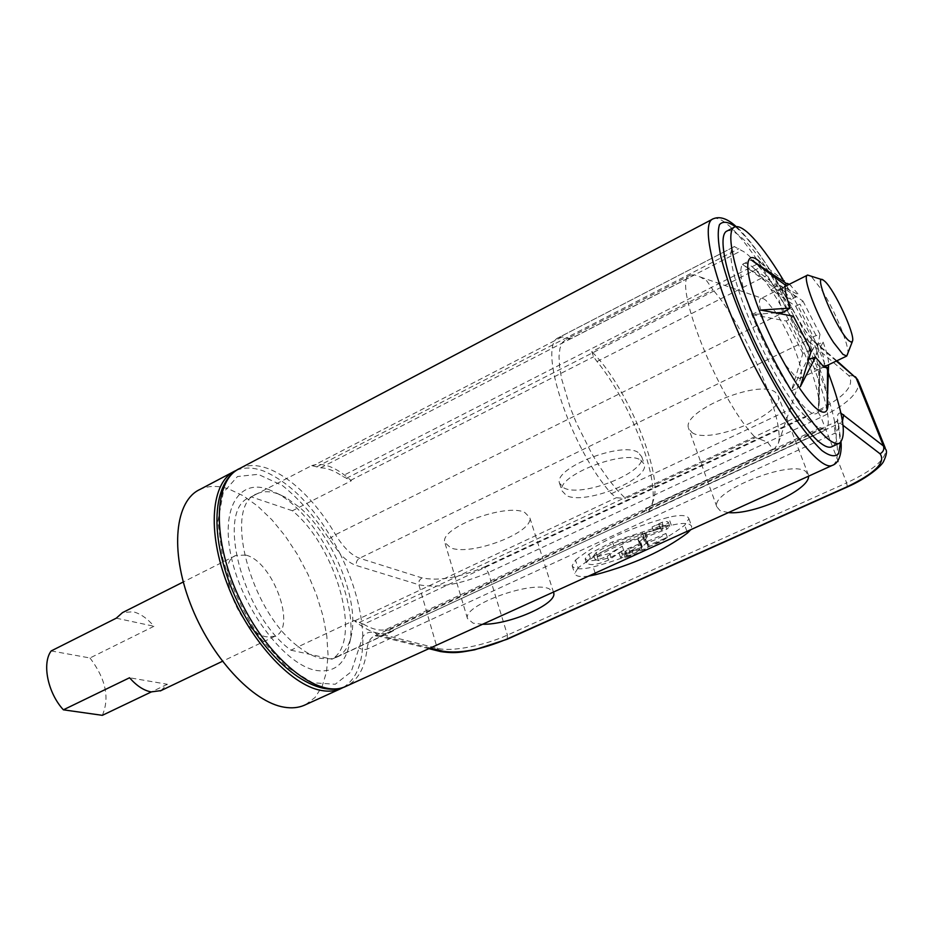 <?xml version="1.0" encoding="UTF-8"?>
<svg xmlns="http://www.w3.org/2000/svg" width="933" height="933" viewBox="0 0 933 933"><rect width="100%" height="100%" fill="white"/><g stroke="black" fill="none" stroke-linecap="round" stroke-linejoin="round"><path stroke-width="0.7" stroke-dasharray="4.67 3.5" d="M640.726 460.074L644.365 464.342C649.461 479.539 584.35 505.359 566.401 495.528L562.004 490.828C556.126 475.9 624.247 449.076 640.726 460.074M631.968 550.377L640.365 544.58L628.807 548.989L624.923 551.566L626.311 552.149L631.968 550.377L633.274 554.249L627.617 556.021L626.23 555.45L630.113 552.872L641.682 548.464L633.274 554.249M811.255 350.925L807.348 351.181L802.87 353.35L791.336 390.904C776.326 368.71 763.171 343.262 751.858 314.573C741.572 286.897 738.458 270.15 742.516 264.354C744.919 261.94 749.047 263.572 754.902 269.252C759.625 273.894 764.92 280.588 770.775 289.312L779.172 285.09L802.951 301.056L799.954 304.088L795.651 306.211L770.775 289.312C784.676 310.479 796.864 334.154 807.337 360.336L811.605 337.279L819.99 334.306L815.757 356.278L823.104 342.143L814.871 345.548L807.337 360.336C814.264 378.133 818.229 392.187 819.221 402.531L818.451 411.523L819.769 367.369L824.142 365.269L827.198 365.409M795.651 306.211L811.605 337.279M775.848 312.882L751.858 314.573L786.204 320.987L790.683 318.771L793.423 316.229M802.87 353.35L786.204 320.987M742.516 264.354L778.379 290.828L782.764 288.624L785.306 285.031L783.942 286.979L779.568 289.172L742.516 264.354L751.193 259.91M782.857 312.415C779.043 301.674 777.551 294.478 778.379 290.828M751.858 314.573L760.861 310.083M814.871 345.548C817.74 353.385 819.384 359.555 819.815 364.057L819.769 367.369M807.337 360.336L815.757 356.278M782.764 288.624C781.959 292.262 783.475 299.458 787.312 310.199M802.951 301.056L819.99 334.306M815.909 335.192L799.954 304.088M825.029 367.334L823.186 367.299L818.777 369.41L818.451 411.523L827.174 407.429M811.792 357.794C816.118 363.718 819.431 366.972 821.705 367.544L823.186 367.299M823.104 342.143C826.265 350.656 828.072 357.304 828.527 362.086L828.574 364.745M824.142 365.269C824.644 361.164 822.988 353.887 819.186 343.461M790.683 318.771L807.348 351.181M648.727 511.681L652.027 504.648C659.584 477.859 629.553 400.852 597.003 361.526L593.563 356.791L591.767 351.683L712.964 289.86L706.841 280.961L700.31 277.008L694.63 274.897L571.136 338.621L566.179 339.274L562.412 342.504L559.987 348.254L559.019 356.406L559.578 366.774L561.666 379.031L570.215 407.639L576.419 423.046L591.627 453.415L600.117 467.316L608.794 479.737L617.378 490.257L625.565 498.572L755.45 437.6L767.404 441.997L772.979 449.123L645.636 508.298L647.117 512.462L825.845 429.926L820.41 427.629C816.9 427.197 812.107 423.664 806.019 417.004L796.001 406.52C758.832 356.534 718.713 250.592 734.364 246.604L741.63 250.545C745.712 252.388 750.785 256.96 756.838 264.249L766.599 275.55C800.257 323.506 836.551 414.987 826.603 429.238M694.63 274.897L690.583 275.025C669.836 276.973 718.317 400.304 755.45 437.6M311.692 465.614C322.911 461.975 336.137 467.025 351.368 480.775L342.189 476.075C334.387 470.71 327.191 467.958 320.602 467.818L311.692 465.614L257.216 493.72C222.462 504.531 249.811 611.325 298.373 646.674L354.039 620.468L363.683 624.294L806.019 417.004M571.136 338.621L561.969 336.941L558.715 337.571L734.364 246.604M561.969 336.941L312.66 465.987M820.41 427.629L385.166 629.81C378.938 630.86 371.777 629.017 363.683 624.294M385.166 629.81L393.528 630.65L390.67 632.177C380.816 636.131 368.605 632.224 354.039 620.468M647.117 512.462L392.618 630.416M575.509 560.092C597.447 542.505 628.469 528.241 668.553 517.302C680.53 514.549 687.318 515.004 688.939 518.666L684.74 525.186C661.485 542.878 630.953 556.803 593.166 566.961C580.909 569.806 573.9 569.387 572.139 565.701L575.509 560.092L578.063 567.94C600.082 550.47 631.175 536.242 671.328 525.267C683.318 522.503 690.117 522.923 691.715 526.539L690.77 529.687M588.56 576.128C580.256 577.2 575.626 576.326 574.67 573.503L578.063 567.94M665.509 525.221L646.021 532.58L642.942 537.35L647.199 541.455L665.975 533.454C661.392 537.198 654.989 540.3 646.767 542.773L641.123 547.473L623.897 553.957L619.174 553.596L621.413 551.263L640.948 543.158L638.02 539.694C637.834 537.746 640.143 535.46 644.948 532.836L644.54 532.93C625.67 537.513 609.541 544.067 596.152 552.593L593.796 555.532L597.225 556.721L609.669 553.421L622.299 546.213L607.196 556.266C595.604 561.118 588.256 561.969 585.131 558.797L589.015 553.957L612.491 541.875L660.004 526.282L661.835 524.498L658.756 524.194L652.074 526.982L662.057 522.293C665.695 521.279 667.795 521.314 668.366 522.387L665.509 525.221L666.873 529.163L669.742 526.34C669.171 525.267 667.072 525.244 663.421 526.259L653.438 530.935L660.132 528.16L663.211 528.451L661.369 530.236L613.821 545.828L590.309 557.887L586.402 562.704C589.528 565.853 596.887 565.001 608.479 560.15L623.617 550.12L610.963 557.316L598.508 560.616L595.091 559.438L597.447 556.523C610.858 548.009 626.999 541.455 645.881 536.872L646.301 536.778C641.484 539.391 639.175 541.665 639.35 543.612L642.277 547.053L622.719 555.147L620.468 557.467L625.203 557.829L642.44 551.345L648.097 546.656C656.331 544.184 662.733 541.082 667.328 537.35L648.528 545.339L644.283 541.268L647.362 536.51L666.873 529.163M652.074 526.982L653.438 530.935M612.491 541.875L613.821 545.828M622.299 546.213L623.617 550.12M644.948 532.836L646.301 536.778M640.948 543.158L642.277 547.053M641.123 547.473L642.44 551.345M646.767 542.773L648.097 546.656M665.975 533.454L667.328 537.35M647.199 541.455L648.528 545.339M646.021 532.58L647.362 536.51M640.365 544.58L641.682 548.464M728.393 512.602L720.101 510.666L716.824 506.806C710.34 491.388 791.056 459.164 805.902 471.573L808.538 476.192M482.618 624.259L473.183 623.186L467.468 618.544C462.36 605.622 530.294 580.548 548.919 588.676L553.444 592.082L529.699 517.418L524.731 512.439C505.873 502.735 439.245 527.926 444.808 542.47L450.674 547.834C471.002 556.418 534.516 532.148 529.699 517.418M343.402 687.376C356.884 678.769 363.369 661.812 362.844 636.504C361.794 610.357 354.237 582.833 340.183 553.945L329.116 538.877C314.806 516.765 299.225 498.968 282.384 485.51L258.196 474.326L237.472 476.53L223.232 492.671L217.925 521.314L222.812 558.832C231.174 586.635 243.513 612.888 259.817 637.589L286.221 666.629L312.625 682.746L335.227 684.262L351.181 671.83L362.844 636.504C365.888 632.702 369.958 631.419 375.043 632.644L437.262 648.318C451.164 652.074 483.935 645.811 507.424 635.093L846.651 482.886L821.04 417.238L488.344 572.582C460.634 584.408 437.472 588.466 418.859 584.746L356.429 565.538C351.298 563.905 345.886 560.045 340.183 553.945C318.293 511.191 292.752 483.551 263.561 471.002C253.473 467.351 244.469 467.106 236.539 470.255M691.971 432.527C709.185 445.251 784.455 414.054 778.355 396.338L775.685 392.513C760.325 378.273 681.393 410.847 688.531 428.142L691.971 432.527M638.055 452.377C621.553 441.227 553.572 468.074 559.497 483.166L563.905 487.924C581.889 497.895 646.872 472.051 641.717 456.704L638.055 452.377M727.18 230.941C730.551 229.693 735.379 231.955 741.653 237.705C782.507 272.751 854.488 437.367 831.991 446.65M393.528 630.65L339.239 655.794C345.607 651.537 349.747 644.236 351.659 633.88C358.785 598.601 332.393 535.145 299.365 507.202L285.825 497.476L277.509 493.685C270.395 491.224 264.051 491.061 258.453 493.184L250.067 497.417C215.103 508.368 242.218 615.022 290.909 650.184L298.373 646.674C306.374 652.937 313.931 656.855 321.045 658.418L331.238 658.838L339.239 655.794L331.95 659.176C363.077 641.449 336.615 546.878 292.391 510.748L351.368 480.775M558.715 337.571C536.708 345.117 570.611 448.446 611.418 493.685L616.363 497.697L625.565 498.572M354.995 620.713L616.363 497.697M350.458 480.425L593.563 356.791M305.546 704.695L315.132 697.406L322.165 686.303L326.492 671.935L328.031 654.943L326.807 635.991L322.935 615.757L316.567 594.962L307.96 574.285L297.405 554.435L285.241 536.043L271.865 519.751L257.706 506.153L243.245 495.773L228.982 489.079C218.089 485.417 208.397 485.545 199.919 489.463M245.741 555.077L235.967 555.438C213.33 562.821 239.361 632.877 266.5 636.842L274.967 636.271C297.37 628.375 272.879 561.153 245.741 555.077M51.175 650.942L89.988 657.987L153.992 626.265C147.227 618.346 140.23 613.506 133.011 611.745L122.503 612.619M102.338 715.331C109.837 697.872 105.721 678.769 89.988 657.987M160.966 690.607L167.357 684.274L129.547 677.766M167.357 684.274L151.321 691.936M116.263 618.182L153.992 626.265M292.391 510.748L251.304 496.892M268.377 489.382L277.556 493.58C318.993 515.424 359.007 598.333 349.665 642.977C345.467 664.039 334.212 673.183 315.902 670.395C285.836 664.996 244.784 612.538 232.329 561.491C219.418 510.363 238.09 478.128 268.377 489.382M290.909 650.184L331.95 659.176M782.88 279.352C800.724 309.22 815.874 340.382 828.341 372.838M760.15 262.15L761.445 263.374C784.898 285.125 826.218 370.728 827.851 400.968L828.527 362.086M789.423 284.227L798.858 294.84L779.172 285.09M770.775 289.312L791.312 299.68L798.858 294.84M795.627 297.534C790.158 289.883 786.262 286.361 783.965 286.967L785.085 286.408M818.451 411.523C814.859 418.042 805.82 411.173 791.336 390.904L807.325 359.951L808.736 359.263M791.336 390.904L800.374 386.6M645.636 508.298L647.49 507.774C650.593 506.467 652.715 503.458 653.881 498.758C662.115 470.605 625.04 383.556 591.767 351.683M772.979 449.123L774.448 448.796L778.332 443.338C785.423 420.293 744.896 325.944 712.964 289.86M761.188 298.408L760.453 298.957C755.264 303.015 770.938 344.067 786.099 365.666L795.686 376.979L799.838 378.495L801.237 376.477C803.768 368.29 789.225 332.09 775.498 312.065L765.981 300.426L763.777 298.863L761.188 298.408L779.591 289.16L785.061 292.064L791.312 299.68M818.777 369.41L818.416 369.608C816.258 370.261 812.561 367.042 807.325 359.951M847.817 354.493C850.08 347.216 834.883 310.118 821.25 289.323L812.072 277.346L809.681 275.48M316.59 466.908L738.948 248.61M320.602 467.818L741.63 250.545M359.287 622.474L802.893 414.124M756.838 264.249L342.189 476.075M346.4 478.302L759.952 267.526M388.956 630.102L822.778 428.818M671.328 525.267L668.553 517.302M686.933 531.425L684.74 525.186M595.184 573.107L593.166 566.961M662.057 522.293L663.421 526.259M658.756 524.194L660.132 528.16M660.004 526.282L661.369 530.236M642.394 532.65L643.747 536.592M589.015 553.957L590.309 557.887M607.196 556.266L608.479 560.15M609.669 553.421L610.963 557.316M597.225 556.721L598.508 560.616M596.152 552.593L597.447 556.523M644.54 532.93L645.881 536.872M639.397 541.14L640.726 545.035M639.56 541.21L640.889 545.105M621.413 551.263L622.719 555.147M623.897 553.957L625.203 557.829M645.753 539.554L647.082 543.461M644.516 539.006L645.846 542.913M628.807 548.989L630.113 552.872M624.923 551.566L626.23 555.45M626.311 552.149L627.617 556.021M239.933 468.366C265.438 455.677 307.808 487.014 335.542 534.656C343.391 547.449 351.403 555.31 359.567 558.237L421.821 577.854C438.568 581.306 459.433 577.679 484.414 566.984L488.344 572.582L507.424 635.093L507.155 639.245M440.178 651.467L437.262 648.318L418.859 584.746L419.15 580.734L421.821 577.854M430.265 648.038L381.142 635.735L840.062 423.046L843.07 425.366M858.01 380.279L858.768 382.133C859.188 392.956 846.616 404.654 821.04 417.238L817.32 410.905C844.727 396.98 855.211 385.224 848.797 375.626L807.442 340.265L359.567 558.237C356.896 559.893 355.846 562.319 356.429 565.538M847.351 486.968L846.651 482.886C872.787 470.594 885.849 459.479 885.849 449.543L885.184 447.887M375.043 632.644L378.46 636.084L381.142 635.735L374.32 636.073C370.284 637.904 367.835 642.277 366.996 649.216C364.896 667.701 358.12 679.97 346.668 686.023M832.784 465.182C838.021 461.917 838.849 451.21 835.257 433.052L366.996 649.216L362.657 649.73L358.855 647.852M840.925 413.132C837.402 412.246 836.539 416.491 838.335 425.868L838.989 427.734L835.257 433.052C833.962 426.299 834.254 422.509 836.155 421.693L840.062 423.046L842.487 421.18M329.116 538.877L335.542 534.656L787.242 310.561C758.716 255.992 725.454 213.295 713.185 218.812L712.264 219.302M815.29 342.912L813.261 340.44L807.442 340.265C801.89 335.239 795.161 325.337 787.242 310.561L792.432 309.138C801.435 325.979 809.051 337.233 815.29 342.912L836.33 361.036M484.414 566.984L817.32 410.905M838.335 425.868L840.47 442.627M735.461 226.742C752.01 241.402 770.996 268.867 792.432 309.138M848.797 375.626L854.36 375.882L855.363 376.745M597.003 361.526L766.599 275.55M611.418 493.685L796.001 406.52M819.221 402.531L819.804 364.045M826.02 367.695L821.728 367.544M690.583 275.025L566.179 339.274M734.586 246.499L559.124 337.361M647.922 512.369L825.845 429.926M688.939 518.666L691.715 526.539M572.139 565.701L574.67 573.503M669.742 526.34L668.366 522.387M663.211 528.451L661.835 524.498M586.402 562.704L585.131 558.797M595.091 559.438L593.796 555.532M639.35 543.612L638.02 539.694M642.254 546.528L640.924 542.633M620.468 557.467L619.174 553.596M648.493 544.93L647.164 541.047M644.283 541.268L642.942 537.35M626.09 555.8L624.783 551.928M428.9 648.657L378.518 636.096L374.32 636.073L836.155 421.693L837.986 420.13L841.03 442.09M836.854 360.779L813.319 340.475C808.386 335.927 801.424 325.395 792.409 308.881C778.449 282.477 764.757 260.599 751.31 243.233C745.094 235.454 740.056 229.926 736.207 226.626M336.218 657.403L390.67 632.177M257.216 493.72L250.067 497.417M652.027 504.648L653.881 498.758M774.448 448.796L647.49 507.774M754.902 269.252L785.073 292.076M641.717 456.704L644.365 464.342M559.497 483.166L562.004 490.828M761.445 263.374L792 286.384M824.189 366.844L822.824 367.497M818.416 369.608L799.838 378.495M852.564 340.977L852.354 341.571M235.174 470.873L233.215 471.9M700.31 277.008L763.777 298.863M801.237 376.477L778.332 443.338M734.061 227.337L734.819 226.941M808.421 474.944L778.355 396.338M716.824 506.806L688.531 428.142M277.556 493.58L285.825 497.476M349.665 642.977L351.659 633.88M235.967 555.438L183.276 581.982M274.967 636.271L222.404 661.322M467.468 618.544L444.808 542.47"/><path stroke-width="1.4" d="M828.574 364.745L827.174 407.429L827.583 367.392L825.997 367.695L823.011 365.958L815.477 357.211L800.374 386.6L811.255 350.925L793.423 316.229L760.861 310.083L790.228 308.077L782.857 312.415L775.848 312.882M786.414 283.492L785.306 285.055L751.193 259.91L786.414 283.492L789.423 284.227M790.228 308.077C786.041 296.496 784.408 288.81 785.306 285.031M827.583 367.392L825.029 367.334M808.736 359.263L815.477 357.211M827.198 365.409L828.481 365.456M690.77 529.687L687.493 533.011C664.144 550.587 633.542 564.477 595.697 574.67L588.56 576.128M808.538 476.192C809.611 490.058 753.631 515.179 728.393 512.602M553.736 593.003L553.444 592.082L553.736 593.003C557.246 604.024 509.22 624.9 482.618 624.259M831.991 446.65L831.42 446.919C829.029 447.817 825.775 446.802 821.635 443.875C804.444 431.956 772.069 381.364 748.966 328.894C725.746 276.378 717.069 234.405 727.18 230.941L734.061 227.337M824.947 281.428L823.139 279.993C812.398 272.424 837.111 331.028 848.855 340.708L851.339 342.178L852.564 340.977C855.025 334.072 834.545 289.988 824.947 281.428M236.539 470.255L235.174 470.873C211.266 481.626 206.601 530.83 227.594 584.898C248.365 638.977 290.326 685.114 321.162 690.432C328.346 691.761 334.76 691.236 340.382 688.869L343.402 687.376M233.215 471.9L199.919 489.463C175.252 500.648 169.666 549.852 190.274 603.441C210.66 657.054 252.855 702.397 284.367 707.226C291.714 708.427 298.292 707.809 304.111 705.36L305.546 704.695M151.321 691.936L102.338 715.331L63.386 709.826L129.547 677.766C136.685 685.872 143.892 690.595 151.181 691.913L160.966 690.607M183.276 581.982L122.503 612.619L116.263 618.182L51.175 650.942C41.787 663.398 47.746 692.881 63.386 709.826M828.341 372.838C843.502 413.786 847.141 437.285 839.245 443.327C836.913 444.201 833.694 443.163 829.6 440.201C812.585 428.165 780.303 377.399 757.106 324.847C733.805 272.249 724.906 230.311 734.819 226.941C738.12 225.739 742.89 228.037 749.106 233.833C758.926 243.233 770.18 258.394 782.88 279.352M827.851 400.968C828.656 412.118 825.25 414.963 817.635 409.517C803.196 398.939 774.798 351.03 759.077 309.966C743.135 268.727 744.581 247.63 760.15 262.15M823.139 279.993L807.651 275.072C801.284 275.538 817.996 319.238 833.705 342.668L842.919 354.342L846.732 356.056L852.354 341.571M687.493 533.011L686.933 531.425M595.697 574.67L595.184 573.107M843.07 425.366L880.064 453.8C886.093 462.29 875.049 473.311 846.919 486.851L506.456 639.28C480.973 649.788 459.876 653.776 443.152 651.257L430.265 648.038M836.33 361.036L856.249 378.203L858.768 382.133L885.184 447.887M836.854 360.779L856.249 378.203L883.469 445.997L840.925 413.132M846.919 486.851L847.351 486.968C867.305 478.361 882.058 465.555 883.668 461.217C886.455 455.257 887.178 451.374 885.849 449.543L883.469 445.997C884.426 449.356 883.294 451.957 880.064 453.8M736.207 226.626C727.495 218.602 719.821 216.001 713.185 218.812C699.797 222.905 714.445 283.97 747.403 352.056C780.21 420.212 819.757 471.492 832.201 465.427L832.784 465.182M346.668 686.023L345.28 686.653C318.666 698.992 269.299 660.622 240.632 600.829C211.651 541.175 213.004 480.04 239.933 468.366L712.264 219.302M840.47 442.627L838.569 453.683C835.152 457.24 829.577 456.167 821.833 450.487C812.993 442.067 802.846 429.46 791.371 412.678C779.521 393.901 767.859 373.107 756.383 350.295C739.472 314.514 727.658 283.41 720.929 256.96C717.944 241.892 717.454 231.127 719.471 224.655C722.842 220.899 728.172 221.599 735.461 226.742M440.178 651.467L443.152 651.257M506.456 639.28L507.155 639.245M842.487 421.18L843.689 414.719M239.933 468.366C209.797 482.827 209.517 543.636 237.763 602.31C266.115 660.902 314.526 699.855 345.28 686.653L832.201 465.427C840.936 462.593 841.694 448.598 841.03 442.09M428.9 648.657L440.644 651.584C456.61 653.893 462.791 651.817 474.722 649.788L507.12 639.268L847.351 486.968M855.363 376.745L858.01 380.279M807.418 275.188L785.085 286.408M846.732 356.056L824.189 366.844M340.382 688.869L304.111 705.36M831.42 446.919L839.245 443.327M222.404 661.322L160.301 690.933"/></g></svg>
